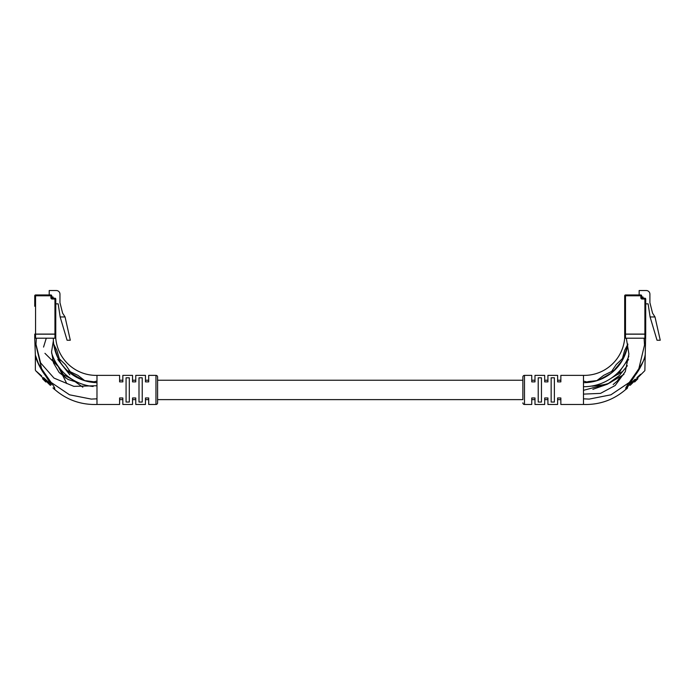 <?xml version="1.0" encoding="UTF-8"?>
<svg xmlns="http://www.w3.org/2000/svg" width="695" height="695" viewBox="0 0 695 695"><rect width="100%" height="100%" fill="white"/><g stroke="black" fill="none" stroke-linecap="round" stroke-linejoin="round"><path stroke-width="1.04" d="M560.848 380.226L557.616 380.226L557.616 375.378L557.616 381.885L560.848 381.885L560.848 375.378L560.848 380.226M547.921 380.226L544.689 380.226L544.689 375.378L544.689 381.885L547.921 381.885L547.921 375.378L547.921 380.226M534.985 380.226L531.753 380.226L531.753 375.378L531.753 381.885L534.985 381.885L534.985 375.378L534.985 380.226M157.591 399.625L522.866 399.625L522.866 376.994L522.866 380.226L157.591 380.226M148.695 380.226L145.464 380.226L145.464 375.378L145.464 381.885L148.695 381.885L148.695 375.378L148.695 380.226M135.768 380.226L132.537 380.226L132.537 375.378L132.537 381.885L135.768 381.885L135.768 375.378L135.768 380.226M122.841 380.226L119.601 380.226L119.601 375.378L119.601 381.885L122.841 381.885L122.841 375.378L122.841 380.226M626.551 388.957L625.926 389.322C613.772 399.886 599.629 404.942 583.479 404.473L560.848 404.473L560.848 399.625L557.616 399.625L557.616 404.473L547.921 404.473L547.921 397.966L544.689 397.966L544.689 404.473L544.689 399.625L547.921 399.625L547.921 404.473M544.689 404.473L534.985 404.473L534.985 399.625L531.753 399.625L531.753 404.473L524.482 404.473A1.616 1.616 0 0 1 522.866 402.857M155.967 404.473L155.967 375.378A1.616 1.616 0 0 1 157.591 376.994L157.591 402.857A1.616 1.616 0 0 1 155.967 404.473L148.695 404.473L148.695 399.625L145.464 399.625L145.464 404.473L135.768 404.473L135.768 397.966L132.537 397.966L132.537 404.473L122.841 404.473L122.841 397.966L119.601 397.966L119.601 404.473L96.979 404.473L96.979 375.378L119.601 375.378M135.768 404.473L135.768 399.625L132.537 399.625L132.537 404.473M122.841 404.473L122.841 399.625L119.601 399.625L119.601 404.473M93.139 386.472A48.485 48.485 0 0 1 51.586 352.947M53.324 338.204A44.454 44.454 0 0 0 96.979 382.65M34.75 306.286L34.75 295.783A0.808 0.808 0 0 1 35.558 294.967L50.909 294.967L50.909 295.783L35.558 295.783L35.558 334.165L54.957 334.165L54.957 299.015L52.125 299.015A1.216 1.216 0 0 1 50.909 297.799L50.909 295.783L51.717 295.783L52.125 298.207L54.957 298.207A0.808 0.808 0 0 1 55.765 299.015L55.765 334.165L54.957 334.165M35.558 334.165L34.75 334.165M60.152 316.955L67.076 340.229L70.308 340.229L65.052 316.955L60.152 316.955L58.189 303.863L55.765 303.863M51.717 296.991L53.098 296.991L53.098 298.207M65.052 316.955L62.611 313.158L59.961 302.646L59.961 294.159A3.64 3.64 0 0 0 56.33 290.527L49.215 290.527L49.215 294.967M51.717 295.783A0.808 0.808 0 0 0 50.909 294.967A0.808 0.808 0 0 1 51.717 295.783M51.717 297.26L52.69 297.26L51.717 297.66M52.69 298.207L52.69 297.26M46.287 338.204L43.542 347.083M44.94 353.312L58.224 366.517L66.772 383.579M82.418 379.922L71.237 373.302M57.798 357.647L54.01 345.997M95.936 382.624L87.831 381.529M69.813 374.814L57.807 359.471M45.253 375.335C39.893 368.498 35.671 358.585 35.358 355.188C35.732 358.811 39.928 368.489 45.253 375.335L51.248 384.587A0.808 0.46 135 0 1 50.101 385.16L35.593 370.644L50.101 385.16M34.75 338.204L34.75 334.087L55.765 334.087L55.765 338.204L34.75 338.204L35.341 355.041L37.287 361.582M41.5 369.688L43.377 372.563M51.248 384.587L45.253 379.166C32.535 367.551 32.535 367.551 45.253 379.166L43.542 377.628M41.683 375.96L35.593 370.644M139 377.802L139 402.049L142.232 402.049L142.232 377.802L139 377.802M126.073 377.802L126.073 402.049L129.305 402.049L129.305 377.802L126.073 377.802M155.967 375.378L148.695 375.378M145.464 375.378L135.768 375.378M132.537 375.378L122.841 375.378M148.695 404.473L148.695 397.966L145.464 397.966L145.464 404.473M38.555 363.928L35.341 355.041C35.167 361.895 48.885 378.297 54.601 387.732L54.705 389.322L54.601 387.732A0.808 0.556 -30.4 0 0 53.784 387.845L54.297 389.131L53.784 387.845A0.808 0.556 135 0 1 52.907 387.958M53.906 388.957L54.523 389.322C66.677 399.886 80.829 404.942 96.979 404.473M55.765 338.204C57.563 359.506 75.607 375.778 96.979 375.378M42.925 377.984L42.543 378.74L43.09 379.288L43.663 378.723M45.722 380.773L45.149 381.346L45.809 382.007L46.469 381.529M46.86 381.92L47.625 382.684M48.372 383.432L49.084 384.144M54.705 389.322A0.808 0.799 90 0 0 54.297 389.131L54.297 389.131A0.808 0.808 -45 0 1 53.845 388.905M53.393 340.654L51.56 351.783L53.515 362.981L59.179 372.537L67.971 379.427L78.935 382.884M92.235 382.311L96.979 381.034L92.227 382.311M36.357 338.204L35.931 345.007L41.735 369.21M51.369 382.589L69.543 394.812L91.271 399.095L96.979 398.817L91.271 399.095M35.931 344.094L40.614 362.912L54.002 378.097L73.835 386.351L96.979 385.734M45.184 381.381L45.748 380.808M45.149 381.346L43.09 379.288M628.845 356.161A48.485 48.485 0 0 1 583.8 386.698M583.8 382.658A44.454 44.454 0 0 0 627.863 344.042M625.5 334.165L624.692 334.165L624.692 295.783A0.808 0.808 0 0 1 625.5 294.967L640.851 294.967L640.851 295.783L625.5 295.783L625.5 334.165L644.899 334.165L644.899 299.015L642.067 299.015A1.216 1.216 0 0 1 640.851 297.799L640.851 295.783L641.659 295.783L642.067 298.207L644.899 298.207A0.808 0.808 0 0 1 645.707 299.015L645.707 334.165L644.899 334.165M650.094 316.955L657.018 340.229L660.25 340.229L654.994 316.955L650.094 316.955L648.131 303.863L645.707 303.863M641.659 296.991L643.04 296.991L643.04 298.207M654.994 316.955L652.553 313.158L649.903 302.646L649.903 294.159A3.64 3.64 0 0 0 646.272 290.527L639.157 290.527L639.157 294.967M641.659 295.783A0.808 0.808 0 0 0 640.851 294.967A0.808 0.808 0 0 1 641.659 295.783M641.659 297.26L642.423 297.26L641.659 297.26M642.823 298.207L642.823 297.66L642.823 298.207M642.423 298.207L642.423 297.26L642.823 297.66L641.659 297.66M599.151 379.922L611.279 373.145M623.771 357.317L627.568 345.997M585.642 382.624L593.747 381.529M612.851 371.851L622.416 360.219M583.479 390.329L608.316 383.701L619.141 375.743L627.368 365.718L622.572 371.486L611.548 377.967M619.358 375.535L607.369 384.213L592.861 389.348M635.195 375.335C640.555 368.498 644.786 358.585 645.099 355.188C644.725 358.811 640.529 368.489 635.195 375.335L629.21 384.587L635.195 379.166C647.922 367.551 647.922 367.551 635.195 379.166M640.625 374.266L638.748 375.978M638.696 376.03L636.907 377.637M631.312 381.181L631.929 380.226M522.866 376.994A1.616 1.616 0 0 1 524.482 375.378L531.753 375.378M534.985 375.378L544.689 375.378M547.921 375.378L557.616 375.378M560.848 375.378L583.479 375.378L583.479 404.473M645.707 338.204L624.692 338.204L624.692 334.087L645.707 334.087L644.864 370.644M641.893 363.928L638.722 369.21L644.526 345.007L644.1 338.204M589.186 399.095L583.479 398.817L589.186 399.095L610.914 394.812L629.079 382.589L625.847 387.732L625.752 389.322A0.808 0.799 -90 0 1 626.16 389.131L629.21 384.587A0.808 0.46 45 0 0 630.348 385.16L644.864 370.644L630.348 385.16M624.692 338.204C622.885 359.506 604.85 375.778 583.479 375.378M626.16 389.131L626.16 389.131A0.808 0.808 -135 0 0 626.603 388.905L627.55 387.958A0.808 0.556 -135 0 1 626.664 387.845A0.808 0.556 30.4 0 0 625.847 387.732C631.555 378.323 645.29 361.904 645.108 355.041M534.985 404.473L534.985 397.966L531.753 397.966L531.753 404.473M560.848 404.473L560.848 397.966L557.616 397.966L557.616 404.473M538.217 377.802L538.217 402.049L541.457 402.049L541.457 377.802L538.217 377.802M551.152 377.802L551.152 402.049L554.384 402.049L554.384 377.802L551.152 377.802M626.334 338.204L628.888 354.024L625.292 371.625L615.179 385.499L600.523 393.379L583.479 394.117M644.326 340.037L644.526 345.007M637.341 378.167L637.914 378.74L634.639 382.007L634.066 381.442M35.558 294.967A0.808 0.808 0 0 0 34.75 295.783L35.558 295.783L35.558 294.967M50.909 297.799L52.125 298.207L52.125 299.015M55.765 299.015A0.808 0.808 0 0 0 54.957 298.207L54.957 299.015L55.765 299.015M35.558 334.087L35.558 338.204M54.957 334.087L54.957 338.204M43.794 379.991L44.367 379.418M625.5 294.967A0.808 0.808 0 0 0 624.692 295.783L625.5 295.783L625.5 294.967M640.851 297.799L642.067 298.207L642.067 299.015M645.707 299.015A0.808 0.808 0 0 0 644.899 298.207L644.899 299.015L645.707 299.015M524.482 375.378L524.482 404.473M625.5 334.087L625.5 338.204M644.899 334.087L644.899 338.204M65.547 378.019L57.946 366.117M57.98 366.169L52.455 359.463M71.628 379.157L63.019 374.449M82.844 387.219L71.576 379.123M84.86 380.738L77.901 375.352M60.213 361.973L56.929 350.384M77.944 375.378L68.405 370.869M56.947 350.436L53.732 344.207M94.216 381.842L84.677 380.591M65.417 364.623L59.188 358.655M72.211 374.57L65.391 364.588M35.358 355.188L35.358 370.079M603.72 375.317L596.718 380.738M624.666 350.341L622.39 358.655M615.136 369.731L603.677 375.352M627.846 344.207L624.649 350.384M597.344 380.547L588.378 381.581M624.084 356.987L616.196 364.58M588.457 381.564L586.841 381.998L583.843 381.155M616.23 364.545L611.426 371.712M621.695 368.454L618.246 374.379M628.558 359.576L625.014 363.754M613.172 384.552L617.169 381.121L620.479 376.699M611.522 381.772C609.984 383.049 607.091 384.074 602.843 384.839L592.192 386.185M611.435 381.824L623.945 374.423M644.378 339.438L644.413 338.204M644.308 340.168L644.378 339.386"/></g></svg>

